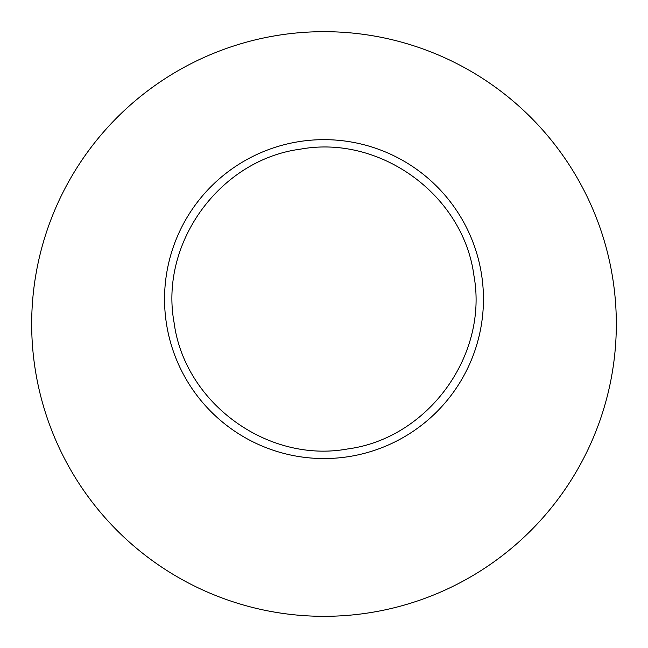 <?xml version="1.0" encoding="UTF-8"?>
<svg xmlns="http://www.w3.org/2000/svg" width="648" height="648" viewBox="0 0 648 648"><rect width="100%" height="100%" fill="white"/><g stroke="black" fill="none" stroke-linecap="round" stroke-linejoin="round"><path stroke-width="0.97" d="M347.595 448.967C427.923 438.421 488.576 355.452 473.899 275.4C463.296 195.048 380.255 134.501 300.421 149.162C220.069 159.619 159.416 242.911 174.077 322.574C184.631 403.121 267.762 463.604 347.595 448.967M303.442 32.4A292.321 292.321 0 0 0 32.4 344.558A292.321 292.321 0 0 0 344.558 615.6A292.321 292.321 0 0 0 615.6 303.442A292.321 292.321 0 0 0 303.442 32.4M299.255 141.588A159.448 159.448 0 0 0 166.479 323.846A159.448 159.448 0 0 0 348.746 456.621A159.448 159.448 0 0 0 481.521 274.355A159.448 159.448 0 0 0 299.255 141.588"/></g></svg>
